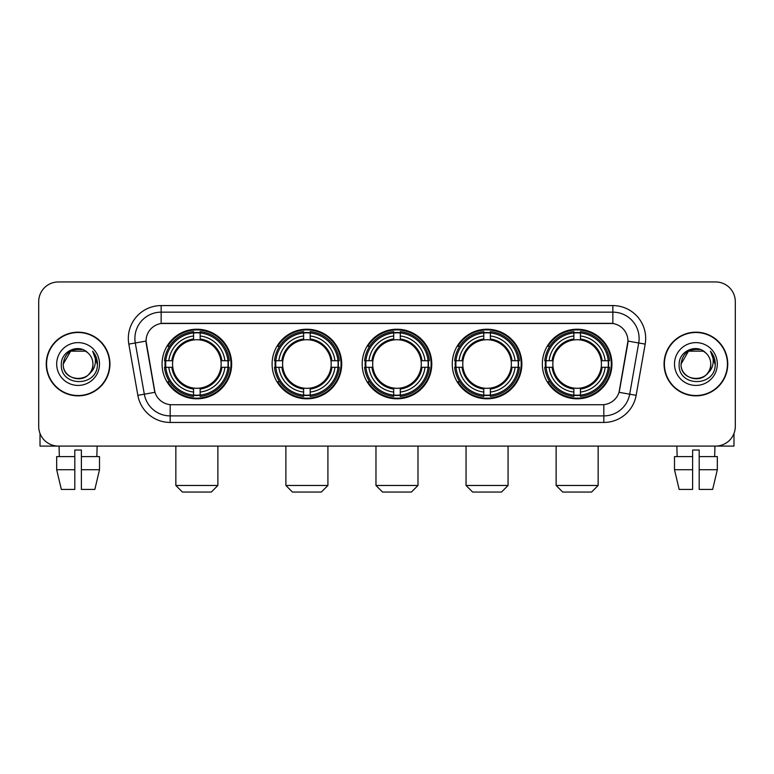 <?xml version="1.0" encoding="UTF-8"?>
<svg xmlns="http://www.w3.org/2000/svg" width="774" height="774" viewBox="0 0 774 774"><rect width="100%" height="100%" fill="white"/><g stroke="black" fill="none" stroke-linecap="round" stroke-linejoin="round"><path stroke-width="1.16" d="M542.342 364.022A34.801 34.801 0 0 0 577.133 398.813A34.801 34.801 0 0 0 611.934 364.022A34.801 34.801 0 0 0 577.133 329.221A34.801 34.801 0 0 0 542.342 364.022M272.1 364.022A34.801 34.801 0 0 0 306.901 398.813A34.801 34.801 0 0 0 341.702 364.022A34.801 34.801 0 0 0 306.901 329.221A34.801 34.801 0 0 0 272.1 364.022M362.184 364.022A34.801 34.801 0 0 0 396.975 398.813A34.801 34.801 0 0 0 431.776 364.022A34.801 34.801 0 0 0 396.975 329.221A34.801 34.801 0 0 0 362.184 364.022M452.258 364.022A34.801 34.801 0 0 0 487.059 398.813A34.801 34.801 0 0 0 521.86 364.022A34.801 34.801 0 0 0 487.059 329.221A34.801 34.801 0 0 0 452.258 364.022M162.066 364.022A34.801 34.801 0 0 0 196.867 398.813A34.801 34.801 0 0 0 231.658 364.022A34.801 34.801 0 0 0 196.867 329.221A34.801 34.801 0 0 0 162.066 364.022M146.044 341.044A17.725 17.725 0 0 0 146.315 344.12L154.423 390.077A17.725 17.725 0 0 0 171.876 404.725L602.124 404.725A17.725 17.725 0 0 0 619.577 390.077L627.685 344.12A17.725 17.725 0 0 0 610.231 323.319L163.769 323.319A17.725 17.725 0 0 0 146.044 341.044L146.238 338.412M165.191 367.302A31.84 31.84 0 0 1 165.191 360.742M455.383 367.302A31.84 31.84 0 0 1 455.383 360.742M365.309 367.302A31.84 31.84 0 0 1 365.309 360.742M275.225 367.302A31.84 31.84 0 0 1 275.225 360.742M545.467 367.302A31.84 31.84 0 0 1 545.467 360.742M46.246 364.022A31.84 31.84 0 0 0 78.097 395.862A31.84 31.84 0 0 0 109.937 364.022A31.84 31.84 0 0 0 78.097 332.181A31.84 31.84 0 0 0 46.246 364.022M664.063 364.022A31.84 31.84 0 0 0 695.903 395.862A31.84 31.84 0 0 0 727.754 364.022A31.84 31.84 0 0 0 695.903 332.181A31.84 31.84 0 0 0 664.063 364.022M161.147 305.585L161.147 323.513L612.853 323.513L612.853 312.154A26.258 26.258 0 0 1 638.714 342.979L629.688 394.189A26.258 26.258 0 0 1 603.826 415.89L170.174 415.89A26.258 26.258 0 0 1 144.312 394.189L135.286 342.979A26.258 26.258 0 0 1 161.147 312.154L612.853 312.154L612.853 305.585A32.827 32.827 0 0 1 645.177 344.12L636.151 395.33A32.827 32.827 0 0 1 603.826 422.449L170.174 422.449A32.827 32.827 0 0 1 137.849 395.33L128.823 344.12A32.827 32.827 0 0 1 161.147 305.585L612.853 305.585M602.124 404.725L171.876 404.725M645.177 344.12L627.956 341.082L619.036 392.312L636.151 395.33M137.849 395.33L154.964 392.312L146.044 341.082L135.286 342.979A26.258 26.258 0 0 1 134.889 338.412M619.577 390.077L619.471 390.638M154.529 390.638L154.423 390.077M735.3 301.647A19.698 19.698 0 0 0 715.602 281.949L58.398 281.949A19.698 19.698 0 0 0 38.7 301.647L38.7 426.397A19.698 19.698 0 0 0 58.398 446.085L715.602 446.085A19.698 19.698 0 0 0 735.3 426.397L735.3 301.647L735.3 426.397M38.7 301.647L38.7 426.397M715.602 281.949L58.398 281.949M58.398 446.085L715.602 446.085M109.608 364.022A31.511 31.511 0 0 0 78.097 332.51A31.511 31.511 0 0 0 46.575 364.022A31.511 31.511 0 0 0 78.097 395.533A31.511 31.511 0 0 0 109.608 364.022M87.81 352.809A14.841 14.841 0 0 1 92.928 364.022C93.838 383.159 62.346 383.159 63.255 364.022L70.676 351.173L85.508 351.173L87.81 352.809C78.706 343.269 61.175 351.125 61.34 364.022C59.675 386.923 96.808 387.522 97.408 365.135L97.447 364.022C97.389 359.155 95.773 354.879 92.59 351.202C95.009 355.169 95.86 359.446 95.144 364.022C94.447 367.911 92.561 371.094 89.465 373.552A14.841 14.841 0 0 0 92.928 364.022C93.838 383.159 62.346 383.159 63.255 364.022C64.697 353.36 70.811 348.552 81.599 349.606M89.465 373.552C81.589 384.204 62.481 377.393 63.255 364.022M56.686 364.022A21.401 21.401 0 0 0 78.097 385.423A21.401 21.401 0 0 0 99.498 364.022A21.401 21.401 0 0 0 78.097 342.621A21.401 21.401 0 0 0 56.686 364.022M92.735 351.367L97.437 364.583M40.016 433.469L40.016 446.085L116.177 446.085M56.676 456.592L56.676 469.721L61.34 489.42L56.676 469.721L56.676 456.592L74.807 456.592L74.807 450.033L81.376 450.033L81.376 456.592L99.507 456.592L99.507 469.721L94.844 489.42L99.507 469.721L81.376 469.721L81.376 456.592M97.137 446.085L96.847 456.592M74.807 456.592L74.807 489.42L61.34 489.42M56.676 469.721L74.807 469.721M94.844 489.42L81.376 489.42L81.376 469.721M59.056 446.085L59.337 456.592M727.425 364.022A31.511 31.511 0 0 0 695.903 332.51A31.511 31.511 0 0 0 664.392 364.022A31.511 31.511 0 0 0 695.903 395.533A31.511 31.511 0 0 0 727.425 364.022M705.627 352.809A14.841 14.841 0 0 1 710.745 364.022C711.654 383.159 680.162 383.159 681.072 364.022L688.492 351.173L703.324 351.173L705.627 352.809C696.523 343.269 678.991 351.125 679.156 364.022C677.482 386.923 714.625 387.522 715.224 365.135L715.253 364.022C715.205 359.155 713.58 354.879 710.397 351.202C712.825 355.169 713.676 359.446 712.96 364.022C712.264 367.911 710.368 371.094 707.281 373.552A14.841 14.841 0 0 0 710.745 364.022C711.654 383.159 680.162 383.159 681.072 364.022C682.513 353.36 688.628 348.552 699.415 349.606M707.281 373.552C699.396 384.204 680.298 377.393 681.072 364.022M674.502 364.022A21.401 21.401 0 0 0 695.903 385.423A21.401 21.401 0 0 0 717.314 364.022A21.401 21.401 0 0 0 695.903 342.621A21.401 21.401 0 0 0 674.502 364.022M710.542 351.367L715.253 364.583M211.312 492.051L182.422 492.051L175.853 485.482L217.871 485.482L211.312 492.051M220.929 367.302A24.294 24.294 0 0 0 200.147 339.95L200.147 339.95A24.294 24.294 0 0 0 172.796 367.302A24.294 24.294 0 0 0 220.929 367.302L221.906 367.302L220.929 367.302A24.294 24.294 0 0 1 200.147 388.093L200.147 392.06A28.232 28.232 0 0 0 224.905 367.302L229.259 367.302A32.566 32.566 0 0 1 200.147 396.423L200.147 395.098A31.25 31.25 0 0 0 227.943 367.302M165.849 367.302A31.183 31.183 0 0 1 165.849 360.742M200.147 333.004A31.183 31.183 0 0 0 193.577 333.004M227.875 360.742A31.183 31.183 0 0 1 227.875 367.302M229.259 360.742A32.566 32.566 0 0 0 200.147 331.62L200.147 332.946A31.25 31.25 0 0 1 227.943 360.742L229.259 360.742M164.465 367.302A32.566 32.566 0 0 0 193.577 396.423L193.577 395.098A31.25 31.25 0 0 1 165.781 367.302L164.465 367.302M227.943 360.742L224.905 360.742A28.232 28.232 0 0 0 200.147 335.984L200.147 332.946M200.147 395.098L200.147 392.06M165.781 367.302L168.819 367.302A28.232 28.232 0 0 0 193.577 392.06L193.577 395.098M200.147 335.984L200.147 338.983A25.252 25.252 0 0 1 221.906 360.742L224.905 360.742M224.905 367.302L221.906 367.302A25.252 25.252 0 0 1 200.147 389.061M193.577 392.06L193.577 388.093A24.294 24.294 0 0 1 172.796 367.302L168.819 367.302M220.929 360.742L221.906 360.742M200.147 395.03A31.183 31.183 0 0 1 193.577 395.03M193.577 331.62A32.566 32.566 0 0 0 164.465 360.742L165.781 360.742A31.25 31.25 0 0 1 193.577 332.946L193.577 331.62M193.577 332.946L193.577 335.984A28.232 28.232 0 0 0 168.819 360.742L165.781 360.742M193.577 339.912L193.577 335.984M168.819 360.742L171.828 360.742A25.252 25.252 0 0 1 193.577 338.983M193.577 388.093L193.577 389.061A25.252 25.252 0 0 1 171.828 367.302M169.545 346.297L167.687 346.297A34.143 34.143 0 0 1 231 364.022A34.143 34.143 0 0 1 167.687 381.746L169.545 381.746M321.345 492.051L292.456 492.051L285.887 485.482L327.915 485.482L321.345 492.051M330.972 367.302A24.294 24.294 0 0 0 310.181 339.95L310.181 339.95A24.294 24.294 0 0 0 282.829 367.302A24.294 24.294 0 0 0 330.972 367.302L331.94 367.302L330.972 367.302A24.294 24.294 0 0 1 310.181 388.093L310.181 392.06A28.232 28.232 0 0 0 334.939 367.302L339.302 367.302A32.566 32.566 0 0 1 310.181 396.423L310.181 395.098A31.25 31.25 0 0 0 337.977 367.302M275.892 367.302A31.183 31.183 0 0 1 275.892 360.742M310.181 333.004A31.183 31.183 0 0 0 303.621 333.004M337.909 360.742A31.183 31.183 0 0 1 337.909 367.302M339.302 360.742A32.566 32.566 0 0 0 310.181 331.62L310.181 332.946A31.25 31.25 0 0 1 337.977 360.742L339.302 360.742M274.499 367.302A32.566 32.566 0 0 0 303.621 396.423L303.621 395.098A31.25 31.25 0 0 1 275.825 367.302L274.499 367.302M337.977 360.742L334.939 360.742A28.232 28.232 0 0 0 310.181 335.984L310.181 332.946M310.181 395.098L310.181 392.06M275.825 367.302L278.863 367.302A28.232 28.232 0 0 0 303.621 392.06L303.621 395.098M310.181 335.984L310.181 338.983A25.252 25.252 0 0 1 331.94 360.742L334.939 360.742M334.939 367.302L331.94 367.302A25.252 25.252 0 0 1 310.181 389.061M303.621 392.06L303.621 388.093A24.294 24.294 0 0 1 282.829 367.302L278.863 367.302M330.972 360.742L331.94 360.742M310.181 395.03A31.183 31.183 0 0 1 303.621 395.03M303.621 331.62A32.566 32.566 0 0 0 274.499 360.742L275.825 360.742A31.25 31.25 0 0 1 303.621 332.946L303.621 331.62M303.621 332.946L303.621 335.984A28.232 28.232 0 0 0 278.863 360.742L275.825 360.742M303.621 339.912L303.621 335.984M278.863 360.742L281.862 360.742A25.252 25.252 0 0 1 303.621 338.983M303.621 388.093L303.621 389.061A25.252 25.252 0 0 1 281.862 367.302M279.588 346.297L277.721 346.297A34.143 34.143 0 0 1 341.044 364.022A34.143 34.143 0 0 1 277.721 381.746L279.588 381.746M411.42 492.051L382.54 492.051L375.971 485.482L417.989 485.482L411.42 492.051M421.046 367.302A24.294 24.294 0 0 0 400.264 339.95L400.264 339.95A24.294 24.294 0 0 0 372.913 367.302A24.294 24.294 0 0 0 421.046 367.302L422.024 367.302L421.046 367.302A24.294 24.294 0 0 1 400.264 388.093L400.264 392.06A28.232 28.232 0 0 0 425.023 367.302L429.377 367.302A32.566 32.566 0 0 1 400.264 396.423L400.264 395.098A31.25 31.25 0 0 0 428.061 367.302M365.967 367.302A31.183 31.183 0 0 1 365.967 360.742M400.264 333.004A31.183 31.183 0 0 0 393.695 333.004M427.993 360.742A31.183 31.183 0 0 1 427.993 367.302M429.377 360.742A32.566 32.566 0 0 0 400.264 331.62L400.264 332.946A31.25 31.25 0 0 1 428.061 360.742L429.377 360.742M364.583 367.302A32.566 32.566 0 0 0 393.695 396.423L393.695 395.098A31.25 31.25 0 0 1 365.899 367.302L364.583 367.302M428.061 360.742L425.023 360.742A28.232 28.232 0 0 0 400.264 335.984L400.264 332.946M400.264 395.098L400.264 392.06M365.899 367.302L368.937 367.302A28.232 28.232 0 0 0 393.695 392.06L393.695 395.098M400.264 335.984L400.264 338.983A25.252 25.252 0 0 1 422.024 360.742L425.023 360.742M425.023 367.302L422.024 367.302A25.252 25.252 0 0 1 400.264 389.061M393.695 392.06L393.695 388.093A24.294 24.294 0 0 1 372.913 367.302L368.937 367.302M421.046 360.742L422.024 360.742M400.264 395.03A31.183 31.183 0 0 1 393.695 395.03M393.695 331.62A32.566 32.566 0 0 0 364.583 360.742L365.899 360.742A31.25 31.25 0 0 1 393.695 332.946L393.695 331.62M393.695 332.946L393.695 335.984A28.232 28.232 0 0 0 368.937 360.742L365.899 360.742M393.695 339.912L393.695 335.984M368.937 360.742L371.936 360.742A25.252 25.252 0 0 1 393.695 338.983M393.695 388.093L393.695 389.061A25.252 25.252 0 0 1 371.936 367.302M369.662 346.297L367.805 346.297A34.143 34.143 0 0 1 431.118 364.022A34.143 34.143 0 0 1 367.805 381.746L369.662 381.746M501.504 492.051L472.614 492.051L466.045 485.482L508.063 485.482L501.504 492.051M511.13 367.302A24.294 24.294 0 0 0 490.339 339.95L490.339 339.95A24.294 24.294 0 0 0 462.987 367.302A24.294 24.294 0 0 0 511.13 367.302L512.098 367.302L511.13 367.302A24.294 24.294 0 0 1 490.339 388.093L490.339 392.06A28.232 28.232 0 0 0 515.097 367.302L519.46 367.302A32.566 32.566 0 0 1 490.339 396.423L490.339 395.098A31.25 31.25 0 0 0 518.135 367.302M456.041 367.302A31.183 31.183 0 0 1 456.041 360.742M490.339 333.004A31.183 31.183 0 0 0 483.779 333.004M518.067 360.742A31.183 31.183 0 0 1 518.067 367.302M519.46 360.742A32.566 32.566 0 0 0 490.339 331.62L490.339 332.946A31.25 31.25 0 0 1 518.135 360.742L519.46 360.742M454.657 367.302A32.566 32.566 0 0 0 483.779 396.423L483.779 395.098A31.25 31.25 0 0 1 455.983 367.302L454.657 367.302M518.135 360.742L515.097 360.742A28.232 28.232 0 0 0 490.339 335.984L490.339 332.946M490.339 395.098L490.339 392.06M455.983 367.302L459.021 367.302A28.232 28.232 0 0 0 483.779 392.06L483.779 395.098M490.339 335.984L490.339 338.983A25.252 25.252 0 0 1 512.098 360.742L515.097 360.742M515.097 367.302L512.098 367.302A25.252 25.252 0 0 1 490.339 389.061M483.779 392.06L483.779 388.093A24.294 24.294 0 0 1 462.987 367.302L459.021 367.302M511.13 360.742L512.098 360.742M490.339 395.03A31.183 31.183 0 0 1 483.779 395.03M483.779 331.62A32.566 32.566 0 0 0 454.657 360.742L455.983 360.742A31.25 31.25 0 0 1 483.779 332.946L483.779 331.62M483.779 332.946L483.779 335.984A28.232 28.232 0 0 0 459.021 360.742L455.983 360.742M483.779 339.912L483.779 335.984M459.021 360.742L462.02 360.742A25.252 25.252 0 0 1 483.779 338.983M483.779 388.093L483.779 389.061A25.252 25.252 0 0 1 462.02 367.302M459.737 346.297L457.879 346.297A34.143 34.143 0 0 1 521.202 364.022A34.143 34.143 0 0 1 457.879 381.746L459.737 381.746M591.578 492.051L562.688 492.051L556.129 485.482L598.147 485.482L591.578 492.051M601.204 367.302A24.294 24.294 0 0 0 580.423 339.95L580.423 339.95A24.294 24.294 0 0 0 553.071 367.302A24.294 24.294 0 0 0 601.204 367.302L602.172 367.302L601.204 367.302A24.294 24.294 0 0 1 580.423 388.093L580.423 392.06A28.232 28.232 0 0 0 605.181 367.302L609.535 367.302A32.566 32.566 0 0 1 580.423 396.423L580.423 395.098A31.25 31.25 0 0 0 608.219 367.302M546.125 367.302A31.183 31.183 0 0 1 546.125 360.742M580.423 333.004A31.183 31.183 0 0 0 573.853 333.004M608.151 360.742A31.183 31.183 0 0 1 608.151 367.302M609.535 360.742A32.566 32.566 0 0 0 580.423 331.62L580.423 332.946A31.25 31.25 0 0 1 608.219 360.742L609.535 360.742M544.741 367.302A32.566 32.566 0 0 0 573.853 396.423L573.853 395.098A31.25 31.25 0 0 1 546.057 367.302L544.741 367.302M608.219 360.742L605.181 360.742A28.232 28.232 0 0 0 580.423 335.984L580.423 332.946M580.423 395.098L580.423 392.06M546.057 367.302L549.095 367.302A28.232 28.232 0 0 0 573.853 392.06L573.853 395.098M580.423 335.984L580.423 338.983A25.252 25.252 0 0 1 602.172 360.742L605.181 360.742M605.181 367.302L602.172 367.302A25.252 25.252 0 0 1 580.423 389.061M573.853 392.06L573.853 388.093A24.294 24.294 0 0 1 553.071 367.302L549.095 367.302M601.204 360.742L602.172 360.742M580.423 395.03A31.183 31.183 0 0 1 573.853 395.03M573.853 331.62A32.566 32.566 0 0 0 544.741 360.742L546.057 360.742A31.25 31.25 0 0 1 573.853 332.946L573.853 331.62M573.853 332.946L573.853 335.984A28.232 28.232 0 0 0 549.095 360.742L546.057 360.742M573.853 339.912L573.853 335.984M549.095 360.742L552.094 360.742A25.252 25.252 0 0 1 573.853 338.983M573.853 388.093L573.853 389.061A25.252 25.252 0 0 1 552.094 367.302M549.821 346.297L547.963 346.297A34.143 34.143 0 0 1 611.276 364.022A34.143 34.143 0 0 1 547.963 381.746L549.821 381.746M733.984 433.469L733.984 446.085L657.823 446.085M692.624 456.592L692.624 469.721L674.493 469.721L679.156 489.42L674.493 469.721L674.493 456.592L692.624 456.592L692.624 450.033L699.193 450.033L699.193 456.592L717.324 456.592L717.324 469.721L712.661 489.42L717.324 469.721L699.193 469.721L699.193 456.592M714.944 446.085L714.663 456.592M692.624 469.721L692.624 489.42L679.156 489.42M712.661 489.42L699.193 489.42L699.193 469.721M676.863 446.085L677.153 456.592M603.826 404.647L603.826 422.449M170.174 422.449L170.174 404.647M128.823 344.12L135.286 342.979M193.577 395.33A31.482 31.482 0 0 0 200.147 395.33M228.175 367.302A31.482 31.482 0 0 0 228.175 360.742M200.147 332.714A31.482 31.482 0 0 0 193.577 332.714M303.621 395.33A31.482 31.482 0 0 0 310.181 395.33M338.209 367.302A31.482 31.482 0 0 0 338.209 360.742M310.181 332.714A31.482 31.482 0 0 0 303.621 332.714M393.695 395.33A31.482 31.482 0 0 0 400.264 395.33M428.283 367.302A31.482 31.482 0 0 0 428.283 360.742M400.264 332.714A31.482 31.482 0 0 0 393.695 332.714M483.779 395.33A31.482 31.482 0 0 0 490.339 395.33M518.367 367.302A31.482 31.482 0 0 0 518.367 360.742M490.339 332.714A31.482 31.482 0 0 0 483.779 332.714M573.853 395.33A31.482 31.482 0 0 0 580.423 395.33M608.441 367.302A31.482 31.482 0 0 0 608.441 360.742M580.423 332.714A31.482 31.482 0 0 0 573.853 332.714M217.871 446.085L217.871 485.482M175.853 446.085L175.853 485.482M327.915 446.085L327.915 485.482M285.887 446.085L285.887 485.482M417.989 446.085L417.989 485.482M375.971 446.085L375.971 485.482M508.063 446.085L508.063 485.482M466.045 446.085L466.045 485.482M598.147 446.085L598.147 485.482M556.129 446.085L556.129 485.482"/></g></svg>
